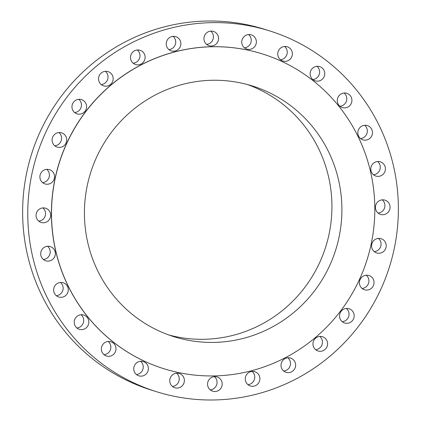 <?xml version="1.0" encoding="UTF-8"?>
<svg xmlns="http://www.w3.org/2000/svg" width="421" height="421" viewBox="0 0 421 421"><rect width="100%" height="100%" fill="white"/><g stroke="black" fill="none" stroke-linecap="round" stroke-linejoin="round"><path stroke-width="0.63" d="M284.985 46.463A7.462 7.299 107.4 0 0 282.828 61.029A7.462 7.299 107.4 0 0 292.295 54.93A7.462 7.299 107.4 0 0 284.985 46.463M317.376 66.281A7.462 7.299 107.4 0 0 315.218 80.848A7.462 7.299 107.4 0 0 324.686 74.749A7.462 7.299 107.4 0 0 317.376 66.281M344.531 92.999A7.462 7.299 107.4 0 0 342.373 107.566A7.462 7.299 107.4 0 0 351.84 101.466A7.462 7.299 107.4 0 0 344.531 92.999M365.091 125.274A7.462 7.299 107.4 0 0 362.934 139.846A7.462 7.299 107.4 0 0 372.401 133.741A7.462 7.299 107.4 0 0 365.091 125.274M378.021 161.496A7.462 7.299 107.4 0 0 375.864 176.062A7.462 7.299 107.4 0 0 385.331 169.958A7.462 7.299 107.4 0 0 378.021 161.496M382.678 199.833A7.462 7.299 107.4 0 0 380.521 214.405A7.462 7.299 107.4 0 0 389.988 208.3A7.462 7.299 107.4 0 0 382.678 199.833M378.826 238.381A7.462 7.299 107.4 0 0 376.669 252.947A7.462 7.299 107.4 0 0 386.136 246.843A7.462 7.299 107.4 0 0 378.826 238.381M366.659 275.192A7.462 7.299 107.4 0 0 364.502 289.759A7.462 7.299 107.4 0 0 373.969 283.659A7.462 7.299 107.4 0 0 366.659 275.192M346.788 308.425A7.462 7.299 107.4 0 0 344.631 322.991A7.462 7.299 107.4 0 0 354.098 316.892A7.462 7.299 107.4 0 0 346.788 308.425M320.202 336.416A7.462 7.299 107.4 0 0 318.044 350.988A7.462 7.299 107.4 0 0 327.512 344.883A7.462 7.299 107.4 0 0 320.202 336.416M288.243 357.766A7.462 7.299 107.4 0 0 286.085 372.332A7.462 7.299 107.4 0 0 295.553 366.228A7.462 7.299 107.4 0 0 288.243 357.766M252.511 371.39A7.462 7.299 107.4 0 0 250.353 385.957A7.462 7.299 107.4 0 0 259.82 379.858A7.462 7.299 107.4 0 0 252.511 371.39M214.799 376.616A7.462 7.299 107.4 0 0 212.642 391.183A7.462 7.299 107.4 0 0 222.109 385.083A7.462 7.299 107.4 0 0 214.799 376.616M176.994 373.18A7.462 7.299 107.4 0 0 174.836 387.746A7.462 7.299 107.4 0 0 184.303 381.647A7.462 7.299 107.4 0 0 176.994 373.18M140.993 361.255A7.462 7.299 107.4 0 0 138.835 375.821A7.462 7.299 107.4 0 0 148.303 369.722A7.462 7.299 107.4 0 0 140.993 361.255M108.602 341.436A7.462 7.299 107.4 0 0 106.445 356.003A7.462 7.299 107.4 0 0 115.912 349.904A7.462 7.299 107.4 0 0 108.602 341.436M81.448 314.719A7.462 7.299 107.4 0 0 79.29 329.285A7.462 7.299 107.4 0 0 88.757 323.186A7.462 7.299 107.4 0 0 81.448 314.719M60.887 282.444A7.462 7.299 107.4 0 0 58.729 297.01A7.462 7.299 107.4 0 0 68.197 290.906A7.462 7.299 107.4 0 0 60.887 282.444M47.952 246.222A7.462 7.299 107.4 0 0 45.8 260.794A7.462 7.299 107.4 0 0 55.267 254.689A7.462 7.299 107.4 0 0 47.952 246.222M43.295 207.885A7.462 7.299 107.4 0 0 41.142 222.451A7.462 7.299 107.4 0 0 50.609 216.347A7.462 7.299 107.4 0 0 43.295 207.885M47.147 169.337A7.462 7.299 107.4 0 0 44.994 183.909A7.462 7.299 107.4 0 0 54.462 177.804A7.462 7.299 107.4 0 0 47.147 169.337M59.319 132.526A7.462 7.299 107.4 0 0 57.161 147.092A7.462 7.299 107.4 0 0 66.629 140.993A7.462 7.299 107.4 0 0 59.319 132.526M79.19 99.293A7.462 7.299 107.4 0 0 77.032 113.859A7.462 7.299 107.4 0 0 86.5 107.755A7.462 7.299 107.4 0 0 79.19 99.293M105.771 71.302A7.462 7.299 107.4 0 0 103.619 85.868A7.462 7.299 107.4 0 0 113.086 79.764A7.462 7.299 107.4 0 0 105.771 71.302M137.73 49.957A7.462 7.299 107.4 0 0 135.578 64.524A7.462 7.299 107.4 0 0 145.045 58.419A7.462 7.299 107.4 0 0 137.73 49.957M173.463 36.327A7.462 7.299 107.4 0 0 171.31 50.894A7.462 7.299 107.4 0 0 180.777 44.794A7.462 7.299 107.4 0 0 173.463 36.327M248.985 34.538A7.462 7.299 107.4 0 0 246.827 49.104A7.462 7.299 107.4 0 0 256.294 43A7.462 7.299 107.4 0 0 248.985 34.538M211.179 31.101A7.462 7.299 107.4 0 0 209.021 45.668A7.462 7.299 107.4 0 0 218.488 39.563A7.462 7.299 107.4 0 0 211.179 31.101M269.682 30.917L264.546 29.307A189.061 184.93 107.4 0 0 205.958 21.05A189.061 184.93 107.4 0 0 24.707 183.872A189.061 184.93 107.4 0 0 151.318 390.083L156.454 391.693A189.061 184.93 107.4 0 0 215.042 399.95A189.061 184.93 107.4 0 0 396.293 237.128A189.061 184.93 107.4 0 0 269.682 30.917A189.061 184.93 107.4 0 0 211.089 22.66A189.061 184.93 107.4 0 0 29.838 185.482A189.061 184.93 107.4 0 0 156.454 391.693M262.504 53.956A164.932 161.327 107.4 0 0 262.451 53.941A164.932 161.327 107.4 0 0 211.342 46.736A164.932 161.327 107.4 0 0 53.225 188.776A164.932 161.327 107.4 0 0 163.68 368.67A164.932 161.327 107.4 0 0 163.727 368.685M214.889 375.906A164.932 161.327 107.4 0 0 373.006 233.865A164.932 161.327 107.4 0 0 262.551 53.972A164.932 161.327 107.4 0 0 211.442 46.768A164.932 161.327 107.4 0 0 53.325 188.808A164.932 161.327 107.4 0 0 163.78 368.701A164.932 161.327 107.4 0 0 214.889 375.906M211.795 80.279A131.347 128.479 107.4 0 0 85.868 193.397A131.347 128.479 107.4 0 0 173.831 336.658A131.347 128.479 107.4 0 0 214.536 342.394A131.347 128.479 107.4 0 0 340.457 229.277A131.347 128.479 107.4 0 0 252.495 86.016A131.347 128.479 107.4 0 0 211.795 80.279M168.884 334.99A131.347 128.479 107.4 0 0 204.569 339.268A131.347 128.479 107.4 0 0 330.075 228.787A131.347 128.479 107.4 0 0 247.48 84.553M284.575 46.484A7.462 7.299 -72.6 0 1 280.418 59.724M316.966 66.302A7.462 7.299 -72.6 0 1 312.808 79.543M344.12 93.02A7.462 7.299 -72.6 0 1 339.963 106.26M364.681 125.3A7.462 7.299 -72.6 0 1 360.523 138.535M377.611 161.517A7.462 7.299 -72.6 0 1 373.459 174.752M382.268 199.859A7.462 7.299 -72.6 0 1 378.116 213.094M378.416 238.402A7.462 7.299 -72.6 0 1 374.264 251.637M366.249 275.213A7.462 7.299 -72.6 0 1 362.092 288.453M346.378 308.446A7.462 7.299 -72.6 0 1 342.22 321.686M319.792 336.442A7.462 7.299 -72.6 0 1 315.639 349.677M287.832 357.787A7.462 7.299 -72.6 0 1 283.68 371.022M252.1 371.411A7.462 7.299 -72.6 0 1 247.948 384.652M214.389 376.637A7.462 7.299 -72.6 0 1 210.232 389.878M176.583 373.201A7.462 7.299 -72.6 0 1 172.426 386.441M140.582 361.276A7.462 7.299 -72.6 0 1 136.425 374.516M108.192 341.457A7.462 7.299 -72.6 0 1 104.034 354.698M81.037 314.74A7.462 7.299 -72.6 0 1 76.88 327.98M60.477 282.465A7.462 7.299 -72.6 0 1 56.319 295.7M47.541 246.248A7.462 7.299 -72.6 0 1 43.389 259.483M42.884 207.906A7.462 7.299 -72.6 0 1 38.732 221.141M46.736 169.363A7.462 7.299 -72.6 0 1 42.584 182.598M58.908 132.547A7.462 7.299 -72.6 0 1 54.751 145.787M78.78 99.314A7.462 7.299 -72.6 0 1 74.622 112.554M105.361 71.323A7.462 7.299 -72.6 0 1 101.208 84.558M137.32 49.978A7.462 7.299 -72.6 0 1 133.168 63.213M173.052 36.348A7.462 7.299 -72.6 0 1 168.9 49.589M248.574 34.559A7.462 7.299 -72.6 0 1 244.417 47.799M210.768 31.122A7.462 7.299 -72.6 0 1 206.611 44.363"/></g></svg>
